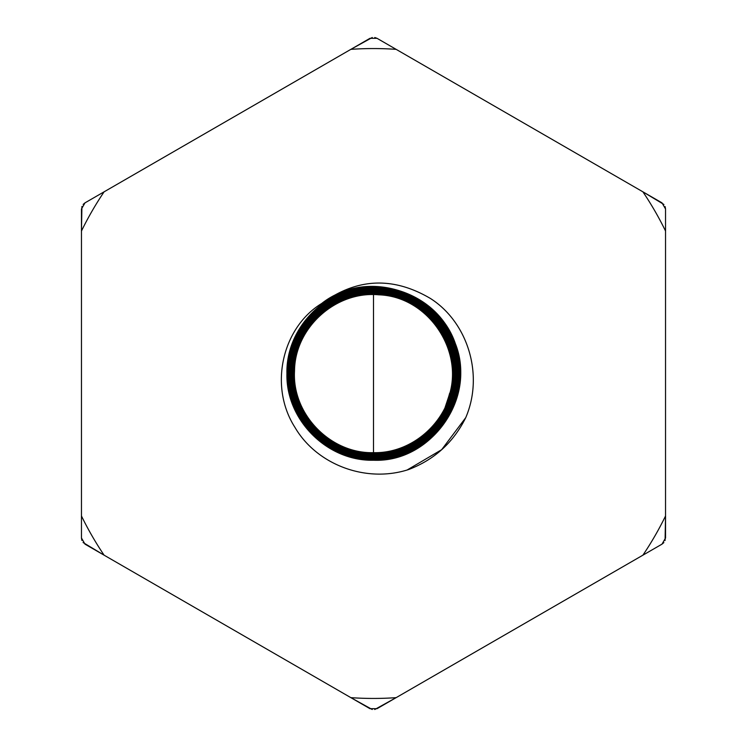 <?xml version="1.0" encoding="UTF-8"?>
<svg xmlns="http://www.w3.org/2000/svg" width="747" height="747" viewBox="0 0 747 747"><rect width="100%" height="100%" fill="white"/><g stroke="black" fill="none" stroke-linecap="round" stroke-linejoin="round"><path stroke-width="1.12" d="M372.23 709.501L350.866 697.651A324.936 324.936 0 0 0 396.134 697.651L642.906 555.17A324.936 324.936 0 0 0 665.54 515.972L665.54 231.028A324.936 324.936 0 0 0 642.906 191.83L396.134 49.349A324.936 324.936 0 0 0 350.866 49.349L104.094 191.83A324.936 324.936 0 0 0 81.46 231.028L81.46 515.972A324.936 324.936 0 0 0 104.094 555.17L369.952 708.67L377.048 708.67L396.134 697.651L374.742 709.51M328.25 299.071C361.109 277.912 395.163 277.707 430.412 298.464C467.594 322.078 484.205 374.62 465.745 417.638C453.466 442.401 434.418 459.704 408.609 469.546C365.769 483.468 316.681 464.494 295.046 427.536C268.397 386.04 282.45 327.419 321.686 303.478A87.11 87.11 0 0 1 328.25 299.071C374.649 268.556 444.232 296.083 457.192 350.007C474.056 402.848 428.834 462.328 373.5 460.236C327.167 461.375 285.69 419.795 286.923 373.528C285.765 327.261 327.298 285.83 373.5 287.081C419.665 285.942 460.992 327.373 459.769 373.472C460.918 419.571 419.534 460.852 373.5 459.61C327.503 460.74 286.325 419.459 287.548 373.528C286.409 327.597 327.634 286.465 373.5 287.707C420.103 286.801 460.796 328.409 459.134 374.284C459.881 419.618 418.768 460.329 373.5 458.975C327.849 460.087 286.979 419.114 288.193 373.528C287.053 327.942 327.98 287.119 373.5 288.351C418.983 287.221 459.713 328.054 458.509 373.472C459.638 418.899 418.862 459.573 373.5 458.35C328.185 459.461 287.604 418.778 288.809 373.528C287.679 328.278 328.307 287.744 373.5 288.968C418.647 287.856 459.078 328.391 457.874 373.472C458.994 418.553 418.516 458.938 373.5 457.715C328.521 458.817 288.239 418.441 289.444 373.528C288.323 328.615 328.652 288.389 373.5 289.593C418.311 288.501 458.434 328.727 457.248 373.472C458.359 418.217 418.18 458.294 373.5 457.089C328.857 458.172 288.893 418.105 290.079 373.528C288.968 328.951 328.988 289.033 373.5 290.238C417.975 289.145 457.79 329.063 456.604 373.472C457.715 417.881 417.844 457.65 373.5 456.445C329.194 457.547 289.519 417.769 290.704 373.528C289.603 329.287 329.324 289.659 373.5 290.854C417.638 289.78 457.164 329.399 455.987 373.472C457.08 417.545 417.508 457.015 373.5 455.829C329.53 456.903 290.163 417.433 291.33 373.528C290.238 329.623 329.66 290.303 373.5 291.489C417.302 290.415 456.52 329.735 455.353 373.472C456.445 417.209 417.171 456.38 373.5 455.194C329.866 456.268 290.798 417.097 291.965 373.528C290.872 329.959 329.997 290.938 373.5 292.114C416.966 291.05 455.885 330.071 454.727 373.472C455.801 416.873 416.835 455.745 373.5 454.568C330.202 455.614 291.442 416.761 292.6 373.528C291.526 330.295 330.333 291.591 373.5 292.759M372.258 37.49L350.866 49.349L369.952 38.33L377.048 38.33L374.77 37.499M396.134 49.349L377.048 38.33L396.134 49.349M663.924 204.482L642.906 191.83L661.991 202.848L665.54 208.983L665.119 206.592M665.54 231.028L665.54 208.983L665.54 231.028M665.082 540.511L665.54 515.972L665.54 538.017L661.991 544.152L663.859 542.602M642.906 555.17L661.991 544.152L642.906 555.17M83.076 542.518L104.094 555.17L85.009 544.152L81.46 538.017L81.881 540.408M81.46 515.972L81.46 538.017L81.46 515.972M81.918 206.489L81.46 231.028L81.46 208.983L85.009 202.848L83.141 204.398M104.094 191.83L85.009 202.848L104.094 191.83M373.5 454.568C349.717 454.12 329.716 445.221 313.479 427.863C265.624 380.186 306.186 289.108 373.5 292.749C416.63 291.694 455.24 330.407 454.092 373.472C455.166 416.537 416.499 455.1 373.5 453.933C330.538 454.988 292.077 416.424 293.216 373.528C292.152 330.632 330.669 292.217 373.5 293.375C416.294 292.329 454.606 330.744 453.466 373.472C454.531 416.2 416.163 454.465 373.5 453.308C330.874 454.353 292.712 416.088 293.851 373.528C292.796 330.968 331.005 292.852 373.5 294.01C415.958 292.973 453.971 331.08 452.831 373.472C453.887 415.864 415.827 453.821 373.5 452.673C330.249 453.784 291.89 414.034 294.523 370.923C294.822 327.728 335.767 290.751 378.692 294.813C429.105 296.354 466.324 353.275 447.574 400L445.016 407.722M447.574 400A78.668 78.668 0 0 0 449.675 393.165M321.686 303.478C363.742 270.125 432.877 288.407 452.915 338.158C479.77 392.408 433.867 462.86 373.5 460.227C327.177 461.366 285.699 419.786 286.932 373.528C285.774 327.27 327.307 285.84 373.5 287.091C419.655 285.952 460.983 327.382 459.76 373.472C460.908 419.562 419.525 460.843 373.5 459.601M314.226 312.246L313.796 311.798C330.585 296.036 350.483 288.006 373.5 287.716C419.319 286.596 460.348 327.718 459.125 373.472C460.264 419.226 419.188 460.199 373.5 458.966C336.561 457.351 310.238 439.666 294.533 405.901C281.983 370.914 288.547 339.689 314.226 312.246C330.893 296.596 350.651 288.622 373.5 288.342M373.5 458.341C328.185 459.452 287.614 418.778 288.818 373.528C287.688 328.278 328.316 287.754 373.5 288.977M373.5 457.706C328.521 458.807 288.249 418.441 289.453 373.528C288.333 328.615 328.652 288.398 373.5 289.603M373.5 456.454C416.835 457.575 456.146 419.655 456.566 376.236C459.237 330.809 418.983 288.996 373.5 290.228C329.128 289.014 288.902 328.96 290.069 373.388C288.669 417.928 328.811 458.126 373.5 457.089M313.479 427.863L313.021 428.283C264.793 380.232 305.672 288.454 373.5 292.124M465.745 417.638L441.673 449.675L407.143 469.984M373.5 290.863C417.638 289.789 457.155 329.399 455.978 373.472C457.071 417.545 417.508 457.005 373.5 455.819M373.5 293.384C416.294 292.338 454.596 330.744 453.457 373.472C454.521 416.2 416.163 454.456 373.5 453.298M378.692 294.813L378.738 294.197C420.206 295.971 455.203 334.712 452.785 376.086C452.393 417.526 414.874 453.737 373.5 452.663L373.5 294.645M456.566 376.236L457.183 376.255"/></g></svg>
